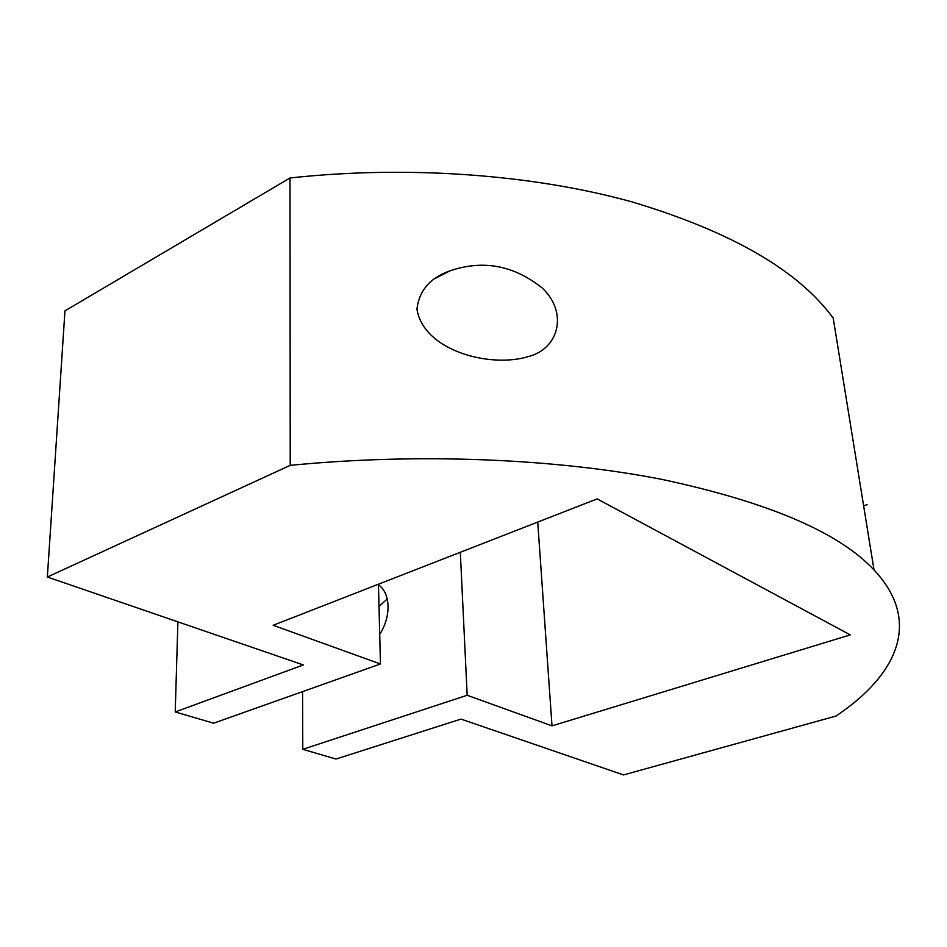 <?xml version="1.0" encoding="UTF-8"?>
<svg xmlns="http://www.w3.org/2000/svg" width="947" height="947" viewBox="0 0 947 947"><rect width="100%" height="100%" fill="white"/><g stroke="black" fill="none" stroke-linecap="round" stroke-linejoin="round"><path stroke-width="1.42" d="M378.457 584.204L380.445 663.977L273.162 625.28L597.166 498.891L850.276 634.881L552.006 725.864L467.179 695.264L302.791 749.326L335.984 759.044L460.976 719.093L623.528 774.93L836.059 716.039C896.679 675.282 922.757 621.871 874.022 569.976L833.218 318.133C798.321 270.38 731.238 231.624 631.957 201.877C533.563 174.591 408.204 165.05 289.995 177.977L64.964 310.865L47.35 577.019L303.348 664.948L175.219 711.955L177.906 621.859M874.022 569.976C838.841 532.214 767.946 501.981 661.337 479.277C555.522 458.608 418.988 452.784 290.22 465.344L289.995 177.977M416.952 309.255C423.877 351.207 490.818 368.265 528.319 356.569C559.061 348.851 568.342 312.392 542.122 287.935C513.736 265.255 483.006 259.573 449.92 270.866C430.045 277.873 419.048 290.682 416.952 309.255M290.22 465.344L47.35 577.019M380.445 663.977L213.608 723.2L175.219 711.955M552.006 725.864L537.73 522.069M467.179 695.264L460.313 552.267M378.469 584.725C384.411 589.07 387.607 596.148 388.045 605.973C388.163 615.952 385.382 625.411 379.711 634.36M302.791 749.326L302.555 691.63M379.013 606.447L387.216 599.001M863.628 505.828L867.097 504.609M435.703 278.134L449.932 270.866"/></g></svg>
